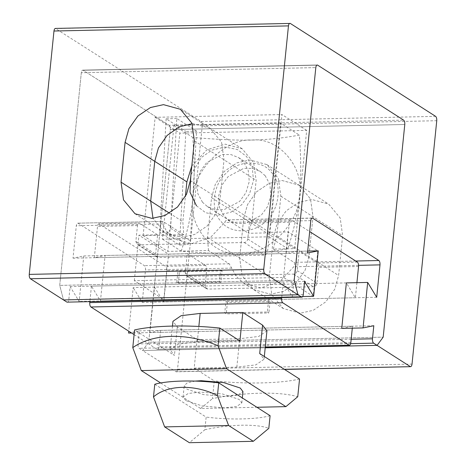<?xml version="1.0" encoding="UTF-8"?>
<svg xmlns="http://www.w3.org/2000/svg" width="466" height="466" viewBox="0 0 466 466"><rect width="100%" height="100%" fill="white"/><g stroke="black" fill="none" stroke-linecap="round" stroke-linejoin="round"><path stroke-width="0.35" stroke-dasharray="2.33 1.75" d="M227.385 302.527L225.905 301.578L224.752 312.954L226.231 313.898L227.385 302.527L270.024 301.595L268.538 300.646L225.905 301.578M268.538 300.646L267.385 312.016L224.752 312.954M267.385 312.016L268.865 312.966L226.231 313.898M270.024 301.595L268.865 312.966M356.915 282.67L355.383 297.757L346.366 282.903L133.194 287.569L128.762 331.192M134.097 334.605L157.135 349.337C158.056 349.692 158.661 348.871 158.964 346.873L160.642 330.382L149.889 332.59L341.747 328.39L131.575 332.992M376.703 297.285L142.212 302.422L133.194 287.569M128.569 333.056L139.322 330.848L137.994 343.931C137.878 346.046 138.262 347.502 139.13 348.288L142.59 350.502L148.689 342.289L170.294 129.624C170.405 127.509 170.026 126.053 169.158 125.267L83.146 70.273C82.232 69.917 81.62 70.739 81.317 72.731L59.718 285.396L63.504 299.929L59.718 285.396L294.209 280.264L59.718 285.396L81.317 72.731L315.808 67.599L81.317 72.731C81.62 70.739 82.232 69.917 83.146 70.273L169.158 125.267L403.643 120.135L169.158 125.267C170.026 126.053 170.405 127.509 170.294 129.624L148.689 342.289L383.18 337.157L148.689 342.289L142.59 350.502L265.201 347.817L142.59 350.502L176.136 371.81L284.522 369.433M373.814 325.717L139.322 330.848M143.126 235.604L155.137 117.327L281.977 114.554L269.965 232.825L294.681 248.628L273.251 249.1L294.011 262.375C294.856 263.243 294.768 264.711 293.749 266.762L279.46 281.982L260.669 287.912L243.753 283.276L236.466 276.629L229.214 263.791L208.453 250.516L167.842 251.407L143.126 235.604L183.738 234.713L182.823 221.682L185.381 196.553M66.964 302.143C67.879 302.498 68.49 301.677 68.793 299.679L70.121 286.602L79.144 301.45L83.764 255.962L73.011 258.17L76.302 225.76C76.605 223.762 77.216 222.94 78.131 223.296L144.367 265.649C145.241 266.435 145.619 267.892 145.503 270.006L142.212 302.422M77.706 223.167L162.978 221.437L77.706 223.167M307.502 253.038L73.011 258.17M83.764 255.962L307.7 251.063M302.69 296.557L79.144 301.45M176.8 282.291L219.439 281.359L220.593 269.989L177.96 270.921L176.8 282.291L178.286 283.241L179.439 271.87L177.96 270.921M304.613 281.47L70.121 286.602M219.439 281.359L220.919 282.309L222.072 270.938L220.593 269.989M222.072 270.938L179.439 271.87M220.919 282.309L178.286 283.241M192.097 123.659L193.134 123.618L210.05 128.255L221.542 142.101L224.018 159.821L219.975 199.623L216.166 213.282L207.178 225.981L194.596 234.468L181.583 237.34L164.667 232.709L152.965 218.338L164.667 232.709L181.583 237.34L194.596 234.468L207.178 225.981L216.166 213.282L219.975 199.623L224.018 159.821L221.542 142.101L210.05 128.255L193.134 123.618L192.097 123.659M191.811 165.989L206.741 149.924L225.264 144.163L242.18 148.8L253.667 162.646L256.149 180.365L252.106 220.168L248.535 233.297L269.965 232.825M155.137 117.327L179.853 133.13L167.842 251.407M294.681 248.628L306.692 130.358L179.853 133.13M306.692 130.358L281.977 114.554M273.251 249.1L276.821 235.971L280.864 196.169L278.383 178.449L266.896 164.603L249.98 159.966L236.961 162.838L224.385 171.325L215.397 184.023L211.581 197.683L207.539 237.485L208.453 250.516M211.581 197.683L243.712 218.228L239.67 258.03L242.151 275.755L253.638 289.602L270.554 294.232L283.573 291.361L296.149 282.874L305.137 270.175L308.952 256.516L312.995 216.713L310.513 198.994L299.021 185.148L282.105 180.511L269.092 183.383L256.516 191.87L247.528 204.568L243.712 218.228L247.528 204.568L256.516 191.87L269.092 183.383L282.105 180.511L299.021 185.148L310.513 198.994L312.995 216.713L308.952 256.516L305.137 270.175L296.149 282.874L283.573 291.361L270.554 294.232L253.638 289.602L242.151 275.755L239.67 258.03L243.712 218.228L273.373 237.194L269.325 276.996L271.806 294.716L283.299 308.562L300.215 313.199L313.228 310.327L325.81 301.834L334.792 289.136L338.607 275.482L342.65 235.68L340.174 217.954L328.681 204.108L311.766 199.477L298.753 202.349L286.171 210.836L277.183 223.534L273.373 237.194M183.738 234.713L162.978 221.437C162.081 221.117 161.935 221.933 162.547 223.872L167.265 232.383L174.552 239.029L191.468 243.66L210.259 237.73L224.548 222.515C225.678 220.535 226.756 219.702 227.775 220.022L248.535 233.297M312.197 218.036L227.303 219.894L311.777 218.181M179.474 245.069L186.965 244.522C188.916 244.161 190.046 242.949 190.367 240.881L196.57 131.132L185.899 131.435L179.474 245.069L159.704 232.423L167.195 231.876L186.965 244.522M196.57 131.132L176.795 118.492L170.597 228.241C170.276 230.309 169.141 231.52 167.195 231.876M176.795 118.492L166.129 118.795L185.899 131.435M166.129 118.795L159.704 232.423M284.312 369.299L175.711 371.676C176.626 372.031 177.237 371.21 177.54 369.212L202.261 125.843C202.372 123.729 201.994 122.273 201.126 121.486L55.372 28.432M313.199 296.382L163.98 299.65L134.319 280.683L283.538 277.416L313.199 296.382L317.818 250.894L288.163 231.928L269.511 232.336L267.542 251.669C267.135 253.731 265.952 254.89 264.001 255.152L158.481 257.459L156.92 257.034L155.627 254.116L157.59 234.788L138.938 235.196L168.599 254.156L187.25 253.749L185.287 273.082L186.575 275.994L188.136 276.425L293.656 274.113C295.607 273.857 296.79 272.697 297.203 270.635L299.166 251.302L317.818 250.894M283.538 277.416L288.163 231.928M134.319 280.683L138.938 235.196M163.98 299.65L168.599 254.156M154.776 384.258L206.147 417.105L204.859 429.751L189.353 442.7M270.099 415.707C257.016 419.458 229.721 420.058 206.147 417.105M185.794 400.562L183.074 396.997L188.194 393.49L200.083 392.081L222.544 393.98L239.087 399.397L241.802 402.962L236.687 406.474L224.798 407.884L202.331 405.979L185.794 400.562M204.859 429.751C229.289 424.258 256.591 423.658 268.812 428.353M160.688 382.976L200.619 408.507L256.912 407.272M195.132 381.083L187.32 382.796L184.227 385.627L186.948 389.192L203.491 394.609L225.952 396.514L237.841 395.104L242.955 391.591M266.931 330.831L258.741 336.446L239.716 338.706L197.083 339.638L177.313 326.992L172.968 321.29M239.92 340.914L197.287 341.852L178.262 344.106L170.078 349.721L174.424 355.424L134.575 329.945M197.083 339.638L194.194 368.07L236.833 367.132L255.851 364.878L264.041 359.263L259.696 353.56M299.545 379.039C280.322 383.518 245.763 384.275 214.278 380.908L212.479 398.605C244.97 392.092 279.53 391.335 297.745 396.735M194.194 368.07L214.278 380.908M200.619 408.507L212.479 398.605M269.511 232.336L251.221 220.639C250.3 220.284 249.694 221.105 249.392 223.103L247.772 239.029C247.359 241.091 246.176 242.25 244.231 242.506L138.705 244.819L137.144 244.388L135.856 241.475L137.476 225.556C137.779 223.558 138.385 222.736 139.305 223.092L157.59 234.788M187.25 253.749L205.541 265.445C206.409 266.232 206.787 267.688 206.677 269.802L205.057 285.728L206.351 288.64L207.912 289.066L313.432 286.759C315.383 286.497 316.56 285.338 316.973 283.276L318.593 267.356C318.709 265.236 318.33 263.785 317.457 262.993L299.166 251.302M355.383 297.757L163.531 301.951L166.706 270.682C166.822 268.562 166.444 267.105 165.57 266.319L98.909 223.837L139.305 223.092L99.334 223.965C98.419 223.61 97.808 224.431 97.505 226.429L94.324 257.704L105.077 255.496L100.458 300.984L91.441 286.136L283.293 281.936L292.316 296.784L100.458 300.984M292.316 296.784L296.935 251.296L286.182 253.504L94.324 257.704M286.182 253.504L289.363 222.23C289.666 220.232 290.271 219.41 291.192 219.766L309.68 231.59M251.221 220.639L291.192 219.766L251.221 220.639M346.366 282.903L154.508 287.103L163.531 301.951M296.935 251.296L105.077 255.496M91.441 286.136L89.851 301.782M281.709 297.582L283.293 281.936M265.288 346.972L157.135 349.337L265.276 347.112M160.642 330.382L352.5 326.183L352.296 328.163M341.747 328.39L352.5 326.183M149.889 332.59L154.508 287.103M271.282 172.309C282.379 182.899 279.682 209.432 266.383 220.552C254.885 233.792 230.018 234.334 221.164 221.542C210.073 210.952 212.764 184.42 226.068 173.3C237.561 160.065 262.428 159.518 271.282 172.309M265.218 175.764L260.313 171.488L252.595 168.407L243.724 168.354L228.159 176.573L221.758 185.357L218.472 196.512L219.503 207.568L224.14 216.113L229.045 220.389L236.763 223.47L245.634 223.523L261.199 215.304L267.601 206.514L270.886 195.365L269.855 184.309L265.218 175.764M202.518 202.285L197.875 193.74L196.85 182.684L200.135 171.535L206.531 162.745L222.101 154.526L230.967 154.578L238.691 157.659L243.59 161.935L248.232 170.48L249.258 181.536L245.972 192.691L239.576 201.475L224.006 209.694L215.141 209.642L207.417 206.56L202.518 202.285M192.93 198.091C193.407 170.014 225.888 138.099 252.001 140.062C278.627 136.946 304.758 167.574 299.516 195.761C299.044 223.843 266.558 255.752 240.45 253.789C213.824 256.906 187.687 226.278 192.93 198.091C191.462 213.684 187.565 231.381 181.245 251.174C206.269 253.306 226.004 254.174 240.45 253.789C255.106 253.539 270.903 251.89 287.831 248.844C294.151 229.051 298.048 211.354 299.516 195.761C301.199 180.301 301.158 160.088 299.382 135.117C282.454 138.163 266.657 139.812 252.001 140.062C237.555 140.452 217.82 139.579 192.796 137.453C194.567 162.418 194.613 182.637 192.93 198.091M196.448 205.739L205.628 212.706L218.041 215.24L231.025 212.152L241.668 204.749L249.479 194.031L253.481 180.424L252.228 166.933L246.566 156.506L237.386 149.534L224.973 147.006L211.989 150.093L201.353 157.496L190.909 174.878M280.579 123.094L173.993 125.43L162.442 239.151L269.028 236.815L280.579 123.094L299.382 135.117M269.028 236.815L287.831 248.844M173.993 125.43L192.796 137.453M162.442 239.151L181.245 251.174M351.166 339.265L137.994 343.931M350.648 343.658L139.13 348.288M358.593 265.346L293.749 266.762M231.748 268.119L145.503 270.006M303.284 294.547L68.793 299.679M169.525 213.178L182.823 221.682M207.539 237.485L269.325 276.996M355.709 261.024L294.011 262.375M280.864 196.169L342.65 235.68M194.363 140.854L256.149 180.365M276.821 235.971L338.607 275.482M190.32 180.657L252.106 220.168M229.214 263.791L144.367 265.649M162.547 223.872L76.302 225.76M317.637 65.141L83.146 70.273L317.637 65.141M404.785 124.492L170.294 129.624L404.785 124.492M310.793 220.628L224.548 222.515M170.597 228.241L190.367 240.881M55.798 28.56L290.289 23.428M201.126 121.486L435.617 116.354M202.261 125.843L436.753 120.711M177.54 369.212L412.031 364.08M197.287 341.852L198.848 326.468M177.313 326.992L174.424 355.424M236.833 367.132L239.716 338.706M135.856 241.475L155.627 254.116M138.705 244.819L158.481 257.459M205.541 265.445L165.57 266.319M185.287 273.082L205.057 285.728M188.136 276.425L207.912 289.066M297.203 270.635L316.973 283.276M293.656 274.113L313.432 286.759M244.231 242.506L264.001 255.152M247.772 239.029L267.542 251.669M137.476 225.556L97.505 226.429M289.363 222.23L249.392 223.103M206.677 269.802L166.706 270.682M357.428 262.119L317.457 262.993M358.564 266.482L318.593 267.356M350.822 342.673L158.964 346.873M266.896 164.603L328.681 204.108M242.18 148.8L180.389 109.289M243.753 283.276L283.299 308.562M135.006 213.743L174.552 239.029M317.212 65.007L82.721 70.139L317.212 65.007M172.484 326.049L170.078 349.721M264.321 356.519L264.041 359.263M183.074 396.997L184.227 385.627M241.802 402.962L242.314 397.935M156.92 257.034L137.144 244.388M186.575 275.994L206.351 288.64M238.691 157.659L260.313 171.488M207.417 206.56L229.045 220.389"/><path stroke-width="0.7" d="M128.762 331.192L128.569 333.056L131.575 332.992M363.061 327.924L341.747 328.39L346.366 282.903L367.686 282.437L363.061 327.924L373.814 325.717L372.485 338.794L351.166 339.265M307.7 251.063L318.255 250.83L307.502 253.038L310.793 220.628C311.096 218.63 311.707 217.808 312.622 218.164L378.858 260.517C379.732 261.304 380.11 262.76 379.994 264.874L376.703 297.285L367.686 282.437M318.255 250.83L313.63 296.318L304.613 281.47L303.284 294.547C302.982 296.545 302.37 297.366 301.455 297.011L264.874 273.624C264.006 272.831 263.628 271.381 263.739 269.261L288.46 25.892C288.763 23.894 289.374 23.073 290.289 23.428L435.617 116.354C436.485 117.141 436.863 118.597 436.753 120.711L412.031 364.08C411.728 366.078 411.117 366.899 410.202 366.544L377.081 345.37L383.18 337.157L404.785 124.492C404.896 122.377 404.517 120.921 403.643 120.135C404.517 120.921 404.896 122.377 404.785 124.492L383.18 337.157L377.081 345.37L373.621 343.157C372.748 342.37 372.369 340.914 372.485 338.794M377.081 345.37L265.201 347.817L377.081 345.37M66.964 302.143L301.881 297.139L66.964 302.143L63.504 299.929L297.995 294.797L63.504 299.929L30.383 278.755L264.874 273.624M313.63 296.318L302.69 296.557M294.209 280.264L297.995 294.797L294.209 280.264L315.808 67.599C316.111 65.607 316.723 64.786 317.637 65.141L317.212 65.007L317.637 65.141C316.723 64.786 316.111 65.607 315.808 67.599L294.209 280.264M121.038 182.177L125.08 142.375L128.896 128.715L137.884 116.017L150.46 107.529L163.479 104.652L180.389 109.289L191.881 123.135L194.363 140.854L190.32 180.657L186.505 194.316L177.517 207.015L164.941 215.502L151.922 218.379L135.006 213.743L123.519 199.897L121.038 182.177L150.699 201.137L154.741 161.335L158.417 147.967L167.073 135.449L179.276 126.863L192.097 123.659L179.276 126.863L167.073 135.449L158.417 147.967L154.741 161.335L150.699 201.137L152.965 218.338L150.699 201.137L169.525 213.178M185.381 196.553L186.866 181.88L191.811 165.989M403.643 120.135L317.637 65.141L403.643 120.135M312.197 218.036L311.777 218.181M55.798 28.56C54.883 28.205 54.272 29.026 53.969 31.024L29.247 274.392C29.137 276.513 29.515 277.963 30.383 278.755M55.372 28.432L290.289 23.428M284.522 369.433L410.628 366.672L284.312 369.299M154.776 384.258C167.859 380.501 195.155 379.907 218.729 382.86L217.447 395.506C194.73 384.106 167.434 384.7 153.495 396.904L154.776 384.258M217.447 395.506L228.59 425.499L253.306 441.302L268.812 428.353L270.099 415.707L218.729 382.86M253.306 441.302L189.353 442.7L164.638 426.897L153.495 396.904M164.638 426.897L228.59 425.499M256.912 407.272L285.885 406.637L226.569 368.711L218.047 345.772C187.559 332.526 152.999 333.283 132.775 347.636L134.575 329.945C153.792 325.466 188.357 324.709 219.841 328.076L218.047 345.772M160.688 382.976L141.303 370.581L226.569 368.711M242.314 397.935L242.955 391.591L240.24 388.027L223.697 382.609L201.236 380.705L195.132 381.083M172.484 326.049L172.968 321.29L181.152 315.674L200.176 313.42L242.809 312.488L239.92 340.914L219.841 328.076M242.809 312.488L262.579 325.128L266.931 330.831L264.321 356.519M262.579 325.128L259.696 353.56L299.545 379.039L297.745 396.735L285.885 406.637M141.303 370.581L132.775 347.636M89.851 301.782L89.763 302.626C89.647 304.741 90.031 306.197 90.899 306.983L134.097 334.605M352.296 328.163L350.822 342.673C350.519 344.671 349.908 345.492 348.993 345.137L282.757 302.784C281.883 301.997 281.505 300.541 281.621 298.426L281.709 297.582M309.68 231.59L357.428 262.119C358.296 262.911 358.674 264.362 358.564 266.482L356.915 282.67M265.276 347.112L349.418 345.265L265.288 346.972M190.909 174.878L189.994 192.167L196.448 205.739M373.621 343.157L350.648 343.658M379.994 264.874L358.593 265.346M125.08 142.375L186.866 181.88M378.858 260.517L355.709 261.024M29.247 274.392L263.739 269.261M53.969 31.024L288.46 25.892M198.848 326.468L200.176 313.42M282.757 302.784L90.899 306.983M281.621 298.426L89.763 302.626"/></g></svg>
